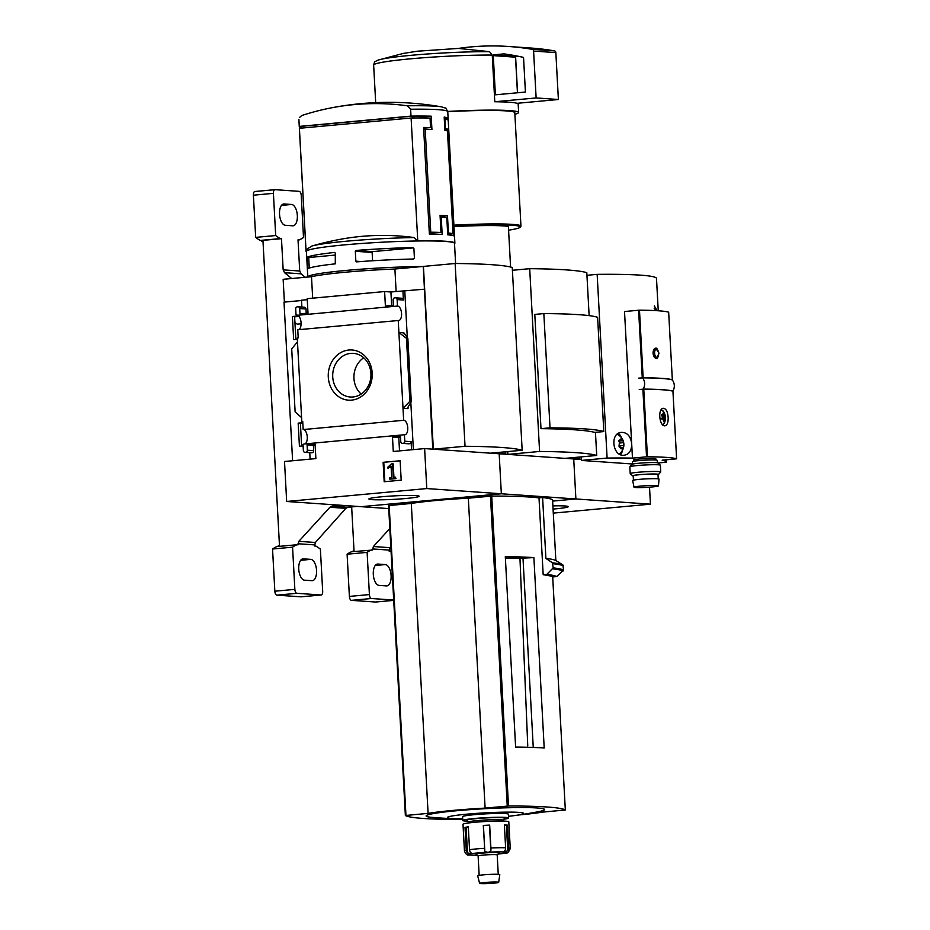 <?xml version="1.0" encoding="UTF-8"?>
<svg xmlns="http://www.w3.org/2000/svg" width="930" height="930" viewBox="0 0 930 930"><rect width="100%" height="100%" fill="white"/><g stroke="black" fill="none" stroke-linecap="round" stroke-linejoin="round"><path stroke-width="1.4" d="M295.856 339.427L294.624 316.665L298.867 316.281M301.634 446.04L300.402 423.29L302.82 423.069M292.601 460.745L284.01 302.134L301.518 300.518M284.382 302.099L283.15 279.302L311.503 276.698A74.958 5.138 -3.1 0 1 394.901 269.014L423.441 266.41L433.345 449.19L465.035 446.272L455.142 263.492A186.081 12.753 -3.1 0 1 512.256 267.48L522.16 450.26L490.459 453.177L433.345 449.19M426.789 488.564L501.34 493.772L361.224 506.676L286.673 501.479L426.789 488.564L424.626 448.586L393.274 451.469L392.483 437.007L400.493 436.263L400.784 441.599A1.907 1.674 -86 0 0 402.55 443.343L403.225 443.285A1.907 1.674 -86 0 0 404.783 441.227L404.434 434.74L303.947 444.005L303.041 444.587L303.366 450.573A1.907 1.674 -86 0 0 305.133 452.317L305.807 452.259A1.907 1.674 -86 0 0 307.365 450.201L307.086 444.866L315.084 444.133L315.875 458.606L284.51 461.489L286.673 501.479M404.434 434.74A7.266 3.499 84.7 0 0 404.899 434.763A7.266 3.499 84.7 0 0 407.712 427.3A7.266 3.499 84.7 0 0 403.655 420.29L398.249 320.513L297.763 329.766L298.204 337.881L297.275 337.974L301.587 417.628L301.797 421.476L302.727 421.395L303.168 429.555A7.266 3.499 -95.3 0 1 307.191 436.089A7.266 3.499 -95.3 0 1 304.854 443.912M296.961 314.921L296.019 314.851L296.984 315.317A7.266 3.499 -95.3 0 1 300.995 321.85A7.266 3.499 -95.3 0 1 298.67 329.685M297.344 339.287L293.648 339.624L292.404 316.514L294.624 316.665M292.404 316.514L298.53 315.944M303.11 445.9L299.425 446.249L298.17 423.127L300.402 423.29M302.738 421.546L301.797 421.476M298.17 423.127L302.796 422.708M328.29 377.092A25.145 21.971 94 0 1 360.038 352.365A25.145 21.971 94 0 1 362.386 395.762A25.145 21.971 94 0 1 328.29 377.092M403.655 420.29L303.168 429.555M309.76 452.666L310.108 459.129M388.74 508.594L361.224 506.676L501.34 493.772L499.178 453.782L491.017 453.131M400.144 460.757L383.125 462.315L384.183 481.74L401.19 480.171L400.144 460.757M398.249 320.513A7.266 3.499 84.7 0 0 398.703 320.525A7.266 3.499 84.7 0 0 401.528 313.073A7.266 3.499 84.7 0 0 397.459 306.063L296.984 315.317M397.459 306.063L397.11 299.576A1.907 1.674 -86 0 0 395.343 297.821L394.669 297.891A1.907 1.674 -86 0 0 393.111 299.948L393.402 305.273L385.392 306.017L384.613 291.543L307.214 298.67L307.993 313.143L299.983 313.875L299.704 308.551A1.907 1.674 -86 0 0 297.925 306.795L297.263 306.853A1.907 1.674 -86 0 0 295.694 308.911L296.019 314.851M307.26 299.693L301.506 300.216L301.878 307.051M306.028 251.286L299.367 128.48A74.54 5.103 -3.1 0 1 299.402 128.294L306.063 251.1A74.54 5.103 176.9 0 0 306.028 251.286A74.54 5.103 176.9 0 0 306.435 251.774M298.937 119.528A74.54 5.103 176.9 0 0 298.902 119.703L299.309 126.399A74.54 5.103 176.9 0 0 299.274 126.573A74.54 5.103 176.9 0 0 301.099 127.584M444.249 118.284L448.028 118.552L448.121 120.156M301.134 128.142L301.029 126.387L412.792 116.087L412.897 117.982M430.055 118.064L430.567 127.584A74.54 5.103 -3.1 0 0 423.592 127.48L429.369 234.093A74.54 5.103 176.9 0 1 442.169 234.418L441.239 217.283A74.54 5.103 176.9 0 1 446.807 217.678L447.737 234.813A74.54 5.103 176.9 0 1 453.48 235.778L447.702 129.154A74.54 5.103 -3.1 0 0 445.4 128.619L444.889 119.098A74.54 5.103 -3.1 0 1 448.225 120.412L454.886 243.218A74.54 5.103 176.9 0 0 417.756 240.812L411.107 118.005A74.54 5.103 -3.1 0 1 430.055 118.064M422.034 266.515A74.156 5.08 176.9 0 0 346.32 270.409A74.156 5.08 176.9 0 0 307.795 276.966A74.156 5.08 176.9 0 0 307.807 277.035M307.132 258.18L307.842 268.735A74.156 5.08 176.9 0 1 335.277 263.853L335.3 253.123L334.649 252.425A74.156 5.08 -3.1 0 0 307.226 257.319L307.132 258.18L308.748 258.284L309.272 268.084M355.318 251.274L355.853 261.179L356.62 261.876A74.156 5.08 176.9 0 1 413.269 259.028L414.42 258.238L413.885 248.345L412.653 247.601A74.156 5.08 -3.1 0 0 356.004 250.461L355.318 251.274L372.128 252.449L372.581 260.76M424.626 448.586L432.787 449.155L423.255 266.399M424.127 289.218L390.914 291.985L384.613 291.543M397.11 299.576L403.422 300.018A1.907 1.674 -86 0 0 401.644 298.263M403.422 300.018L402.923 290.881M390.914 291.985L391.646 305.435M403.899 332.859L398.9 332.51L406.468 338.334L407.84 338.264L403.899 332.859L403.957 333.847M403.004 408.293L408.003 408.642L408.096 406.968L411.269 401.655L409.886 401.33L403.004 408.293M411.525 449.795L411.095 441.669A1.907 1.674 -86 0 1 409.526 443.726L408.863 443.784A1.907 1.674 -86 0 1 408.386 443.75M400.551 437.286L398.796 437.449L399.516 450.899M299.704 308.551L306.005 308.993A1.907 1.674 -86 0 0 304.238 307.237M306.005 308.993L306.237 313.305M301.587 417.628L295.124 411.897L291.706 348.901L297.484 341.856M310.969 452.724A1.907 1.674 -86 0 0 311.445 452.759L312.108 452.701A1.907 1.674 -86 0 0 313.677 450.643L313.387 445.307L315.142 445.145M312.666 298.17L311.503 276.698M396.122 291.509L394.901 269.014M423.441 266.41L455.142 263.492M406.212 498.468A25.145 1.721 176.9 0 0 419.058 496.143A25.145 1.721 176.9 0 0 393.913 495.899A25.145 1.721 176.9 0 0 368.954 498.864A25.145 1.721 176.9 0 0 380.579 499.805A25.145 1.721 176.9 0 0 406.212 498.468M465.035 446.272A186.081 12.753 -3.1 0 1 522.16 450.26M332.731 376.941A21.878 19.112 94 0 1 353.353 353.365A21.878 19.112 94 0 1 370.896 376.511A21.878 19.112 94 0 1 350.308 397.005A21.878 19.112 94 0 1 332.731 376.941M361.177 394.053A21.878 19.112 94 0 1 353.958 378.417A21.878 19.112 94 0 1 363.7 357.794M400.144 460.862L383.125 462.315M383.776 462.361L384.822 481.682M391.332 463.942L387.636 467.372L388.019 468.325L391.077 466.139L391.693 477.485L389.658 477.671L389.74 479.124L395.413 478.601L395.331 477.16L393.297 477.346L392.565 463.826L391.332 463.942M393.936 477.288L393.216 463.872L392.565 463.826M389.74 479.124L396.064 478.648L395.331 477.16M396.064 478.648L395.413 478.601M388.019 468.325L389.565 467.36M390.216 467.406L391.112 466.686M404.783 291.009L407.294 337.485M410.827 402.667L413.373 449.62M392.483 437.007L398.796 437.449M307.086 444.866L313.387 445.307M406.468 338.334L409.886 401.33M414.164 237.557A71.226 4.883 176.9 0 0 312.05 245.973A305.796 305.796 0 0 1 338.45 239.661A303.401 265.096 -86 0 1 414.164 237.557L417.361 240.847A74.156 5.08 -3.1 0 1 454.491 243.23L454.503 243.369A74.156 5.08 176.9 0 0 380.184 242.312A74.156 5.08 176.9 0 0 306.412 251.391L307.795 276.966M311.875 246.02A71.226 4.883 176.9 0 1 312.05 245.973L306.935 249.135L306.447 251.065A74.156 5.08 -3.1 0 0 306.412 251.251L306.412 251.391M407.433 105.811L410.63 109.24A74.54 5.103 176.9 0 1 447.76 111.647C444.377 105.985 448.167 109.345 441.587 106.869A71.61 4.906 176.9 0 0 435.624 106.218A71.61 4.906 176.9 0 0 407.433 105.811A303.401 265.096 -86 0 0 331.312 107.857A303.401 265.096 -86 0 0 301.727 115.553L299.344 117.61M447.76 111.647L448.132 118.517A74.54 5.103 176.9 0 1 448.086 118.691L448.039 118.703M423.975 117.971L423.917 116.866L431.206 116.192A74.54 5.103 176.9 0 0 411.002 116.111L299.309 126.399M448.132 118.517A74.54 5.103 176.9 0 0 444.191 117.099L444.912 130.433A74.54 5.103 176.9 0 1 447.446 130.944L453.015 233.756A74.54 5.103 -3.1 0 0 448.411 232.988L447.481 215.841A74.54 5.103 -3.1 0 0 440.064 215.33L440.994 232.465A74.54 5.103 -3.1 0 0 430.753 232.209L425.196 129.398A74.54 5.103 176.9 0 1 431.927 129.526L431.206 116.192M423.917 116.866L412.792 116.087M410.63 109.24L411.002 116.111M444.296 119.156L444.889 119.098M411.107 118.005L299.402 128.294M413.153 247.903L372.756 251.623L372.128 252.449M372.756 251.623L356.004 250.461M361.096 261.539L355.853 261.179M335.404 255.064L309.376 257.459L308.748 258.284M309.376 257.459L307.226 257.319M309.039 268.166L307.667 268.072M444.854 129.421L447.702 129.154M448.783 234.918L448.748 234.151M444.807 128.677L445.4 128.619M447.702 234.232L453.015 233.756M447.644 233.058L448.411 232.988M440.123 216.527L447.481 215.841M423.638 128.224L430.567 127.584M440.169 217.388L441.239 217.283M433.973 234.151L433.915 233.116M429.311 232.942L440.994 232.465M429.276 232.349L430.753 232.209M423.708 129.526L425.196 129.398M424.603 129.444L424.533 128.142M299.007 316.433L294.636 316.839M294.915 322.082A8.405 4.046 84.7 0 0 297.891 324.105L301.099 323.803M507.187 451.631L507.338 454.351L499.178 453.782L501.34 493.772L575.891 498.968L573.729 458.978L565.568 458.327M649.524 487.169L650.442 504.165L575.891 498.968L552.641 501.107L575.891 498.968L573.729 458.978L581.331 459.513M458.444 48.418L489.517 51.662L492.261 55.079L494.783 101.754A71.099 4.871 -3.1 0 1 517.034 103.311L558.384 99.498L555.849 52.615A1.907 1.674 -86 0 0 554.454 50.883A305.796 267.201 -86 0 0 531.03 48.046L508.78 46.5A305.796 267.201 -86 0 0 458.444 48.418L417.547 51.197L403.341 53.417L378.045 60.113A68.355 4.685 176.9 0 1 489.517 51.662M539.586 451.469A186.081 12.753 -3.1 0 1 596.711 455.456L565.01 458.374L507.896 454.386L539.586 451.469L529.693 268.689A186.081 12.753 -3.1 0 1 586.807 272.676L589.132 315.63M507.745 451.585L507.896 454.386M596.711 455.456L595.456 432.334M540.993 428.649A186.081 12.753 -3.1 0 1 594.77 432.404L603.803 431.567L597.618 317.328A165.517 11.346 -3.1 0 0 543.841 313.584L534.797 314.421L540.993 428.649L550.025 427.823L543.841 313.584M533.89 557.616L544.201 748.011A148.695 10.184 -3.1 0 0 515.615 747.034L505.304 556.64A148.695 10.184 -3.1 0 1 533.89 557.616L519.963 558.267L527.752 745.883M522.986 557.988L533.25 747.429M543.178 574.752L546.77 574.426L553.176 567.881L552.466 562.801L545.898 558.395L542.609 497.538L539.005 497.875L543.178 574.752A148.695 10.184 176.9 0 1 552.699 576.937L565.324 809.984L542.597 812.123A67.658 4.638 -3.1 0 1 519.3 814.924M542.609 497.538A152.706 10.463 176.9 0 1 552.56 499.689L555.849 560.534L562.848 564.905L563.592 569.985L556.721 576.565L552.711 576.937L565.324 809.984A148.695 10.184 -3.1 0 0 508.501 806.008L485.111 808.112A67.658 4.638 -3.1 0 0 428.091 813.366L405.364 815.505A148.695 10.184 -3.1 0 0 462.187 819.47L462.745 819.458M556.721 576.565A152.706 10.463 176.9 0 0 546.77 574.426M388.577 505.583L405.364 815.505L388.577 505.583L411.304 503.444A67.658 4.638 -3.1 0 1 468.325 498.189L491.726 496.085A148.695 10.184 -3.1 0 1 539.005 497.875M512.407 270.281L529.693 268.689M555.849 560.534A152.706 10.463 176.9 0 0 545.898 558.395M411.304 503.444L428.091 813.366M468.325 498.189L485.111 808.112M462.71 818.772A38.177 2.616 -3.1 0 1 457.793 818.737A382.242 382.242 0 0 1 432.218 817.4A59.288 4.057 -3.1 0 1 456.584 810.739A59.288 4.057 -3.1 0 1 525.973 807.589A59.288 4.057 -3.1 0 1 538.668 811.634A382.242 382.242 0 0 1 513.383 815.726A38.177 2.616 -3.1 0 1 508.512 816.296M457.793 818.737A38.177 2.616 -3.1 0 1 466.976 814.157A38.177 2.616 -3.1 0 1 515.511 812.216A38.177 2.616 -3.1 0 1 513.383 815.726M519.963 558.267A60.136 4.115 176.9 0 0 505.385 558.093M514.895 114.251A71.099 4.871 176.9 0 0 518.626 112.472A71.099 4.871 176.9 0 0 447.737 111.437M508.582 230.187A66.507 4.557 176.9 0 0 520.091 227.28L520.812 226.478A67.274 4.615 176.9 0 0 520.951 226.153L514.802 112.681A67.274 4.615 176.9 0 0 447.76 111.693M520.951 226.153A67.274 4.615 176.9 0 0 453.898 225.165M520.091 227.28A66.507 4.557 176.9 0 0 453.945 225.978M510.582 267.026L508.385 226.42A57.335 3.929 176.9 0 0 453.98 226.606M550.025 427.823A165.517 11.346 -3.1 0 1 603.803 431.567M494.783 101.754L536.133 97.952L558.384 99.498M536.133 97.952L533.588 51.069A1.907 1.674 -86 0 0 532.204 49.325A305.796 267.201 -86 0 0 508.78 46.5M493.9 54.8A0.767 0.663 -86 0 0 493.272 55.626L495.399 94.814L525.415 92.047L523.578 57.974A0.767 0.663 -86 0 0 523.044 57.288A297.391 259.854 -86 0 0 503.967 53.882L493.9 54.8L516.15 56.358A0.767 0.663 -86 0 0 515.522 57.183L517.452 92.779M517.894 56.195L516.15 56.358M497.98 854.077L505.362 853.101C507.048 853.833 508.675 852.287 510.256 848.474L508.803 821.818A22.936 1.569 176.9 0 0 474.777 822.283A22.936 1.569 176.9 0 0 463 824.306L464.454 850.962A22.936 1.569 176.9 0 1 466.256 850.241A3.825 3.511 77.8 0 0 467.488 852.961L466.104 827.363L468.325 827.247M483.298 825.456L484.821 851.124L483.437 825.538L489.668 825.119A22.936 1.569 176.9 0 0 483.298 825.456L483.437 825.538M489.668 825.119L490.901 847.974A3.825 0.605 -92.5 0 1 490.866 850.811L488.878 852.147L486.855 852.252L484.821 851.124M504.409 825.352L507.478 825.154A22.936 1.569 176.9 0 0 504.386 824.933L505.618 847.788A3.825 3.046 92.1 0 1 504.839 850.636L503.676 851.915M507.478 825.154L508.722 847.997A3.825 3.569 -82.9 0 1 507.768 850.834L503.723 851.961A19.112 1.314 176.9 0 0 488.878 852.147M471.789 853.589L470.592 852.438A3.825 2.953 -97.9 0 1 469.534 849.695L468.302 826.84A22.936 1.569 176.9 0 0 465.023 827.398L466.256 850.241M471.382 855.088L477.253 855.193A19.112 1.314 176.9 0 1 471.382 855.088L469.406 854.984C467.383 855.588 465.732 854.252 464.454 850.962M486.855 852.252A19.112 1.314 176.9 0 0 471.731 853.647L467.488 852.961M503.921 819.225A22.936 1.569 176.9 0 0 508.605 818.016L508.396 814.203A22.936 1.569 176.9 0 0 474.37 814.668A22.936 1.569 176.9 0 0 462.594 816.691L462.803 820.493A22.936 1.569 176.9 0 0 467.581 821.19M508.605 818.016A22.936 1.569 176.9 0 0 474.567 818.481A22.936 1.569 176.9 0 0 462.803 820.493M503.014 820.225L504.746 818.319A19.112 1.314 176.9 0 0 495.911 817.598A19.112 1.314 176.9 0 0 476.427 818.609A19.112 1.314 176.9 0 0 466.662 820.376L468.581 822.085M504.025 821.12L502.932 820.144A17.205 1.174 176.9 0 0 477.462 820.574A17.205 1.174 176.9 0 0 468.662 822.004L467.685 823.096M479.171 875.363L478.113 855.949A9.556 0.651 176.9 0 1 483.019 855.112A9.556 0.651 176.9 0 1 497.201 854.914A9.556 0.651 176.9 0 1 497.178 854.961L498.98 852.961A11.462 0.791 176.9 0 0 493.679 852.531A11.462 0.791 176.9 0 0 481.996 853.136A11.462 0.791 176.9 0 0 476.137 854.193L478.113 855.972A9.556 0.651 176.9 0 0 478.136 855.995M498.689 882.338L499.782 874.642A11.067 0.756 176.9 0 0 483.356 874.851A11.067 0.756 176.9 0 0 477.683 875.839L479.601 883.372A9.556 0.651 176.9 0 0 489.18 883.5A9.556 0.651 176.9 0 0 498.689 882.338A9.556 0.651 176.9 0 0 484.507 882.524A9.556 0.651 176.9 0 0 479.601 883.372M486.367 882.651L483.414 883.151L489.168 883.244L494.865 882.535L486.367 882.651M465.023 827.398L466.104 827.363M341.566 505.304L332.057 506.164L329.941 507.245L298.832 541.33L298.053 544.829L296.868 544.748A84.095 40.49 84.7 0 0 292.566 547.166L294.856 589.364A3.825 1.837 84.7 0 0 296.914 593.305L321.024 594.991A3.825 1.837 84.7 0 0 321.164 594.991A3.825 1.837 84.7 0 0 322.675 591.306L320.385 549.107A84.095 40.49 84.7 0 0 315.793 546.061L314.607 545.98L315.363 542.481L345.844 508.361L347.913 507.269L357.248 506.397M305.203 277.28L301.053 273.827L299.716 271.014L298.019 239.824L299.216 239.917A84.095 40.49 84.7 0 0 303.505 237.487L301.227 195.288A3.825 1.837 84.7 0 0 299.169 191.347L275.059 189.674A3.825 1.837 84.7 0 0 274.908 189.674A3.825 1.837 84.7 0 0 273.408 193.347L275.687 235.546A84.095 40.49 84.7 0 0 280.29 238.592L260.272 240.44L262.969 240.824L279.5 546.038L277.838 546.503M261.26 240.51L281.476 238.673L283.162 269.863L284.522 272.676L291.695 278.523M261.295 240.963A84.095 40.49 84.7 0 0 263.027 241.742M274.769 189.697L255.041 191.51A3.825 1.837 84.7 0 0 254.89 191.51A3.825 1.837 84.7 0 0 253.39 195.195L255.68 237.394A84.095 40.49 84.7 0 0 260.272 240.44M279.488 545.654A84.095 40.49 84.7 0 0 277.826 546.201M296.868 544.748L276.849 546.584A84.095 40.49 84.7 0 0 272.548 549.014L274.838 591.213A3.825 1.837 84.7 0 0 276.896 595.154L301.006 596.827A3.825 1.837 84.7 0 0 301.157 596.827A3.825 1.837 84.7 0 0 301.297 596.804M292.566 547.166L272.548 549.014M299.216 239.917L298.03 240.021M310.783 559.372L303.366 558.86A10.707 5.15 84.7 0 0 302.959 558.86A10.707 5.15 84.7 0 0 298.774 569.579A10.707 5.15 84.7 0 0 304.517 580.181L311.934 580.692A10.707 5.15 84.7 0 0 312.341 580.692A10.707 5.15 84.7 0 0 316.525 569.974A10.707 5.15 84.7 0 0 310.783 559.372L300.681 560.302M291.567 204.472L284.138 203.961A10.707 5.15 84.7 0 0 283.743 203.961A10.707 5.15 84.7 0 0 279.558 214.679A10.707 5.15 84.7 0 0 285.301 225.281L292.718 225.804A10.707 5.15 84.7 0 0 293.124 225.792A10.707 5.15 84.7 0 0 297.309 215.086A10.707 5.15 84.7 0 0 291.567 204.472L281.465 205.402M281.476 238.673L280.29 238.592M275.687 235.546L255.68 237.394M505.118 451.829L505.223 453.666A0.767 0.663 94 0 1 505.071 454.2M650.442 504.165L553.28 513.116M553.071 509.07A25.145 1.721 176.9 0 0 555.315 508.873A25.145 1.721 176.9 0 0 568.16 506.548A25.145 1.721 176.9 0 0 552.897 505.897M672.088 379.87L672.332 379.812A91.745 6.289 176.9 0 0 643.142 377.766L639.236 378.185M672.809 391.181L672.925 391.17A91.814 6.289 176.9 0 0 643.246 389.1L639.259 389.565L642.886 389.24L646.548 456.828L632.458 458.118L631.691 443.877C630.714 436.368 627.413 432.543 621.786 432.38C609.359 432.427 612.579 457.397 624.437 455.165C629.238 454.27 631.656 450.504 631.691 443.877L624.518 311.515L639.48 310.178A91.745 6.289 -3.1 0 1 668.658 312.213L672.332 379.812L668.658 312.213M654.185 349.006C652.546 351.796 652.697 354.644 654.639 357.573L656.685 358.585L659.01 353.109L655.662 348.157L654.185 349.006M662.823 414.803L662.823 414.803A2.674 1.29 -95.3 0 1 662.939 414.664L663.078 413.978A11.962 9.881 121 0 0 662.962 413.385L663.055 413.118A4.011 1.93 -95.3 0 1 663.137 413.118L663.404 413.408A11.962 10.3 -116.3 0 1 663.671 414.013L664.113 414.745A2.674 1.29 -95.3 0 1 664.241 414.908L662.497 415.059A2.674 1.29 -95.3 0 0 662.439 414.978M663.439 415.222L664.729 414.966A11.962 1.918 169.6 0 1 664.59 415.094M664.869 415.152A4.011 1.93 -95.3 0 1 664.915 415.315L664.985 415.757A11.962 6.812 -27.6 0 1 664.95 416.175L664.938 417.035A2.674 1.29 -95.3 0 1 664.95 417.326L665.055 418.209A11.962 7.963 -155.9 0 1 665.148 418.698L665.124 419.151A4.011 1.93 -95.3 0 1 665.09 419.314L664.869 419.337M663.241 419.476L664.811 419.256A11.962 3.499 4.4 0 1 664.973 419.465M663.369 420.883L663.811 420.837A11.962 9.881 -59 0 0 664.008 420.221L664.369 419.5A2.674 1.29 -95.3 0 0 664.485 419.372L664.811 419.256M663.811 420.837L663.578 421.116A4.011 1.93 -95.3 0 1 663.485 421.116L663.369 420.813A11.962 10.3 63.7 0 0 663.415 420.174L663.195 419.418A2.674 1.29 -95.3 0 1 663.067 419.267L662.497 419.105L663.067 419.267M661.962 419.267L662.055 419.256A11.962 1.918 -10.4 0 0 662.497 419.105L662.637 419.07M661.765 419.081L661.765 419.081A4.011 1.93 -95.3 0 1 661.707 418.919L661.788 418.465A11.962 6.812 152.4 0 0 662.137 418.012L662.358 417.14A2.674 1.29 -95.3 0 1 662.346 416.849L662.032 415.977A11.962 7.963 24.1 0 0 661.637 415.524L661.497 415.082A4.011 1.93 -95.3 0 1 661.532 414.92L661.532 414.92M661.521 415.001L662.276 414.931A11.962 3.499 -175.6 0 0 661.811 414.757L661.637 414.78M642.886 389.24L643.769 389.193A91.745 6.289 -3.1 0 1 672.936 391.228L676.61 458.827L662.137 460.187A126.143 8.649 -3.1 0 1 666.45 462.175A126.143 8.649 -3.1 0 1 666.45 462.198L657.929 462.977M646.548 456.828L647.419 456.781A91.745 6.289 -3.1 0 1 676.598 458.816M668.147 417.361C667.67 411.688 666.101 408.665 663.439 408.282C657.463 408.305 659.37 426.835 665.055 425.789C667.275 425.15 668.31 422.336 668.147 417.361M639.259 389.472L639.852 389.519M672.925 391.17C674.971 387.229 674.762 383.486 672.32 379.94A91.814 6.289 176.9 0 0 642.642 377.871C645.095 381.405 645.292 385.148 643.246 389.1M638.643 378.15L642.642 377.871M654.197 308.621L656.58 310.236L654.092 310.515M619.31 453.863A9.928 4.778 84.7 0 0 619.775 453.538A11.462 11.462 0 0 0 618.055 434.775A9.928 4.778 84.7 0 0 617.148 434.438M620.612 439.053L621.693 439.134L620.612 439.053L619.473 440.425L619.182 445.214L620.171 447.109L619.345 447.179M620.67 439.227L621.693 439.134L623.007 440.669L618.485 441.134M618.799 446.005L623.809 445.54L623.03 440.646M623.809 445.54L623.426 447.493M621.112 448.899L623.367 447.435L621.019 447.516M622.217 448.795L621.135 448.725L622.217 448.795M619.473 447.214L621.135 448.725M621.496 437.763A11.462 5.522 84.7 0 0 618.45 433.496M620.601 454.526A11.462 5.522 84.7 0 0 622.612 449.969M656.499 278.5L658.242 310.771L656.499 278.477A126.143 8.649 -3.1 0 1 656.499 278.5A126.143 8.649 -3.1 0 0 597.153 274.362L607.104 458.06A126.143 8.649 -3.1 0 1 632.458 458.118M666.322 459.804L666.45 462.152L666.322 459.804M655.069 307.33A11.462 5.522 84.7 0 0 654.383 305.877M632.551 464L581.378 460.431L607.104 458.06M581.192 456.886L581.378 460.431M586.946 275.303L597.153 274.362M633.749 461.245L633.679 459.99A11.09 0.756 -3.1 0 1 641.956 458.804A11.09 0.756 -3.1 0 1 654.418 458.502A11.09 0.756 -3.1 0 1 655.813 458.792L655.883 460.048M663.462 415.28A4.011 1.93 -95.3 0 1 663.52 415.443L663.195 417.186A2.674 1.29 -95.3 0 1 663.218 417.489L663.729 419.279A4.011 1.93 -95.3 0 1 663.718 419.291M664.462 415.106L662.497 415.059M656.568 358.585A5.255 2.534 84.7 0 0 657.498 357.887M656.65 348.68A5.255 2.534 84.7 0 0 655.604 348.157M658.51 353.47A4.034 1.941 84.7 0 0 656.336 349.32A4.034 1.941 84.7 0 0 654.708 351.401A4.034 1.941 84.7 0 0 655.092 355.574A4.034 1.941 84.7 0 0 657.359 357.201A4.034 1.941 84.7 0 0 658.51 353.47M657.371 462.78L657.243 460.362A12.427 0.849 176.9 0 0 655.685 460.036A12.427 0.849 176.9 0 0 641.7 460.373A12.427 0.849 176.9 0 0 632.435 461.699L632.563 464.117M658.022 474.695A12.95 0.884 176.9 0 0 658.498 474.486L660.707 472.033A15.287 1.046 176.9 0 0 660.742 471.952L660.381 465.209A15.287 1.046 176.9 0 0 660.335 465.14L657.87 462.931A12.95 0.884 176.9 0 0 656.278 462.652A12.95 0.884 176.9 0 0 642.142 462.977A12.95 0.884 176.9 0 0 632.086 464.337L629.877 466.779A15.287 1.046 176.9 0 0 629.842 466.86L630.203 473.614A15.287 1.046 176.9 0 0 630.249 473.684L632.714 475.881A12.95 0.884 176.9 0 0 633.214 476.044M660.335 465.14A15.287 1.046 176.9 0 0 658.452 464.802A15.287 1.046 176.9 0 0 641.758 465.186A15.287 1.046 176.9 0 0 629.877 466.779M660.742 471.952A15.287 1.046 176.9 0 0 658.824 471.557A15.287 1.046 176.9 0 0 641.619 471.975A15.287 1.046 176.9 0 0 630.203 473.614M658.498 474.486A12.95 0.884 176.9 0 0 656.894 474.079A12.95 0.884 176.9 0 0 641.909 474.463A12.95 0.884 176.9 0 0 632.714 475.881M658.242 478.822L658.01 474.451A12.427 0.849 176.9 0 0 656.441 474.126A12.427 0.849 176.9 0 0 642.467 474.463A12.427 0.849 176.9 0 0 633.191 475.788L633.435 480.171M658.463 485.89L659.021 479.101A13.183 0.907 176.9 0 0 657.359 478.741A13.183 0.907 176.9 0 0 642.467 479.113A13.183 0.907 176.9 0 0 632.691 480.519L633.981 487.215A12.264 0.837 176.9 0 0 646.269 487.378A12.264 0.837 176.9 0 0 658.463 485.89A12.264 0.837 176.9 0 0 656.917 485.553A12.264 0.837 176.9 0 0 643.072 485.902A12.264 0.837 176.9 0 0 633.981 487.215M391.077 551.676A84.095 40.49 84.7 0 0 390.344 551.269L389.159 551.176L389.1 550.095L390.809 546.677M351.656 506.92L354.051 551.234L352.389 551.699M389.821 528.519L373.383 546.526L372.605 550.025L351.401 551.792A84.095 40.49 84.7 0 0 347.099 554.21L349.389 596.409A3.825 1.837 84.7 0 0 351.447 600.35L375.557 602.024A3.825 1.837 84.7 0 0 375.697 602.024A3.825 1.837 84.7 0 0 375.848 602.001M354.039 550.851A84.095 40.49 84.7 0 0 352.365 551.397M371.419 549.944A84.095 40.49 84.7 0 0 367.118 552.374L347.099 554.21M385.334 564.568L377.917 564.057A10.707 5.15 84.7 0 0 377.51 564.057A10.707 5.15 84.7 0 0 373.325 574.775A10.707 5.15 84.7 0 0 379.068 585.377L386.485 585.9A10.707 5.15 84.7 0 0 386.892 585.888A10.707 5.15 84.7 0 0 391.077 575.182A10.707 5.15 84.7 0 0 385.334 564.568L375.232 565.498M367.118 552.374L369.408 594.572A3.825 1.837 84.7 0 0 371.465 598.502L393.704 600.059M579.669 457.025L579.774 458.862A0.767 0.663 94 0 1 579.623 459.397M407.933 407.247L408.003 408.642M404.783 441.227L411.095 441.669M403.225 443.285L409.526 443.726M402.55 443.343L408.863 443.784M307.365 450.201L313.677 450.643M305.807 452.259L312.108 452.701M305.133 452.317L311.445 452.759M407.607 338.404L411.014 401.4M492.261 55.079A71.099 4.871 176.9 0 0 415.71 58.369A71.099 4.871 176.9 0 0 373.651 65.112C374.964 60.776 373.837 62.391 378.045 60.113M563.185 570.962A159.867 10.951 176.9 0 0 552.792 568.858M563.592 569.985A160.355 10.986 176.9 0 0 553.176 567.881M563.359 565.8A160.355 10.986 176.9 0 0 552.943 563.696M562.848 564.905A159.867 10.951 176.9 0 0 552.466 562.801M389.17 505.478L405.957 815.401M490.459 496.155L507.245 806.077M491.726 496.085L508.501 806.008M533.588 51.069L555.849 52.615M532.204 49.325L554.454 50.883M493.272 55.626L515.522 57.183M484.53 848.311A22.936 1.569 176.9 0 0 476.218 848.939A22.936 1.569 176.9 0 0 469.534 849.695M505.618 847.788A22.936 1.569 176.9 0 0 490.901 847.974M510.256 848.474A22.936 1.569 176.9 0 0 508.722 847.997M497.992 854.066A19.112 1.314 176.9 0 0 503.386 853.403M470.685 853.821A19.112 1.314 176.9 0 0 470.406 855.03M504.42 853.229A19.112 1.314 176.9 0 0 504.699 852.019M507.768 850.834L506.385 825.236M490.866 850.811L489.482 825.212M284.522 272.676L301.053 273.827M283.162 269.863L299.716 271.014M332.057 506.164L347.913 507.269M329.941 507.245L345.844 508.361M298.832 541.33L315.363 542.481M297.995 543.748L314.549 544.899M273.408 193.347L253.39 195.195M294.856 589.364L274.838 591.213M296.914 593.305L276.896 595.154M321.024 594.991L301.006 596.827M303.366 558.86L302.564 558.93M284.138 203.961L283.336 204.03M505.223 453.666L493.818 452.864M639.48 310.178L643.142 377.766M662.462 424.499A7.266 3.499 84.7 0 0 664.764 422.011A12.043 12.043 0 0 0 663.846 412.037A7.266 3.499 84.7 0 0 661.311 410.014A7.266 3.499 84.7 0 0 661.067 410.025M643.769 389.193L647.419 456.781M638.608 310.225L642.27 377.813M619.543 443.017L623.646 442.634M618.845 440.483L619.473 440.425M654.243 308.795L655.278 308.702M663.427 418.361L665.055 418.209M663.671 418.825L665.148 418.698M663.729 419.279L665.124 419.151M663.311 419.604L664.369 419.5M663.404 420.279L664.008 420.221M663.09 414.071L663.671 414.013M662.765 414.873L664.113 414.745M663.52 415.443L664.915 415.315M663.509 415.896L664.985 415.757M663.311 416.326L664.95 416.175M663.195 417.186L664.938 417.035M663.218 417.489L664.95 417.326M655.418 348.355A5.069 2.441 84.7 0 0 653.453 353.621A5.069 2.441 84.7 0 0 656.348 358.434C657.208 359.399 657.998 357.748 658.731 353.493C657.65 349.075 656.545 347.355 655.418 348.355L654.894 348.401M658.638 353.481A4.301 2.069 84.7 0 0 655.301 349.552A4.301 2.069 84.7 0 0 655.708 356.969A4.301 2.069 84.7 0 0 658.638 353.481M373.383 546.526L389.914 547.677M372.546 548.944L389.1 550.095M369.408 594.572L349.389 596.409M371.465 598.502L351.447 600.35M375.697 602.024L393.716 600.373L375.557 602.024M377.917 564.057L377.115 564.126M579.774 458.862L568.37 458.072M298.902 119.703L299.274 126.573M454.503 243.369L455.595 263.504M395.575 297.821L401.888 298.263M402.318 443.354L408.619 443.796M298.158 306.795L304.47 307.237M304.9 452.329L311.213 452.759M407.84 338.264L411.269 401.655M441.587 106.869A305.796 305.796 0 0 0 331.312 107.857M373.651 65.112L375.685 102.637M515.639 57.416L517.557 92.767M518.126 103.207L518.626 112.472M497.201 854.914L498.248 874.328M274.908 189.674L254.89 191.51M321.164 594.991L301.157 596.827M672.948 391.239L676.61 458.827M656.859 310.69A11.462 11.462 0 0 0 654.313 306.447M661.335 409.642L663.846 412.037M662.776 424.812L664.764 422.011M663.125 419.349L664.694 419.209M661.497 415.071L662.532 414.978M662.858 415.268L664.532 415.117"/></g></svg>
